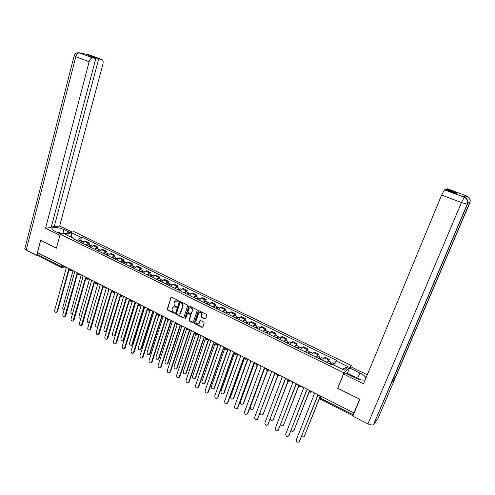 <?xml version="1.0" encoding="UTF-8"?>
<svg xmlns="http://www.w3.org/2000/svg" width="495" height="495" viewBox="0 0 495 495"><rect width="100%" height="100%" fill="white"/><g stroke="black" fill="none" stroke-linecap="round" stroke-linejoin="round"><path stroke-width="0.74" d="M178.398 301.084L178.126 300.422L171.746 297.278L170.942 297.625L167.248 309.152L167.632 310.087L173.962 313.267L174.531 313.026L173.429 311.955C172.316 311.256 171.895 310.254 172.18 308.954L172.972 307.197L175.069 306.9L176.356 307.24L176.183 306.411L175.36 306.003C174.234 305.297 173.819 304.295 174.104 302.996L174.921 301.201L178.398 301.084M204.868 318.966L205.617 318.799L206.817 315.34L206.415 314.381L199.108 310.773L198.384 310.922L194.393 322.759L194.789 323.711L202.04 327.35L202.876 327.016L204.206 323.068L203.804 322.115L200.685 320.556L199.949 320.717L198.947 323.328C197.035 324.355 196.02 323.65 195.909 321.212L198.755 313.013C200.673 312.036 201.682 312.76 201.768 315.179L201.341 316.46L201.743 317.419L204.868 318.966L205.549 318.879M343.926 372.791L337.677 388.272L359.605 399.193L353.913 412.923L37.484 252.66L40.695 240.366L56.393 248.187L60.155 234.178L343.926 372.791L351.258 365.52L74.139 231.697L60.155 234.178M187.679 305.891L187.283 304.939L180.131 301.412L179.468 301.511L175.564 313.323L175.954 314.263L183.057 317.827L183.75 317.703L187.679 305.891M189.566 306.071L196.8 309.635L197.196 310.588L193.217 322.418L192.499 322.561L189.418 321.02L189.022 320.073L190.581 315.371L190.179 314.424L188.143 313.409L187.444 313.533L185.712 318.638L184.864 318.211L188.744 306.417L189.566 306.071M350.689 366.913L351.258 365.52M353.913 412.923L353.04 415.701M61.312 267.51L37.713 255.519L37.416 254.473L61.194 266.545L63.088 266.885L64.765 266.477M37.843 252.84L37.416 254.473M86.167 245.087L88.209 243.206L84.651 241.48L82.609 243.348M84.651 241.48L85.852 241.238L89.403 242.958L88.976 244.474M88.209 243.206L89.403 242.958M97.416 248.583L97.849 247.061L94.26 245.322L93.079 245.57L91.043 247.463M94.644 249.214L96.667 247.314L97.849 247.061M105.936 252.722L106.382 251.2L102.762 249.443L101.586 249.709L99.569 251.615M103.201 253.384L105.212 251.466L106.382 251.2M114.549 256.911L114.995 255.383L111.338 253.607L110.187 253.879L108.176 255.81M111.845 257.604L113.85 255.661L114.995 255.383M123.249 261.143L123.7 259.603L120.007 257.815L118.868 258.099L116.876 260.054M120.582 261.861L122.568 259.9L123.7 259.603M132.035 265.413L132.499 263.872L128.768 262.059L127.642 262.362L125.662 264.336M129.405 266.162L131.379 264.175L132.499 263.872M140.908 269.732L141.384 268.179L137.61 266.353L136.502 266.663L134.541 268.661M138.322 270.505L140.283 268.5L141.384 268.179M149.88 274.088L150.356 272.535L146.551 270.691L145.462 271.012L143.507 273.03M147.331 274.898L149.273 272.869L150.356 272.535M158.938 278.493L159.427 276.934L155.578 275.072L154.508 275.406L152.571 277.447M156.432 279.329L158.363 277.28L159.427 276.934M168.09 282.948L168.591 281.383L164.699 279.496L163.647 279.848L161.729 281.909M165.627 283.814L167.545 281.742L168.591 281.383M177.346 287.447L177.847 285.875L173.918 283.969L172.885 284.334L170.979 286.419M174.921 288.344L176.82 286.246L177.847 285.875M186.689 291.988L187.203 290.417L183.237 288.486L182.216 288.863L180.328 290.98M184.313 292.922L186.194 290.8L187.203 290.417M196.138 296.579L196.657 295.001L192.648 293.059L191.645 293.448L189.777 295.583M193.805 297.545L195.667 295.397L196.657 295.001M205.685 301.226L206.217 299.642L202.158 297.674L201.18 298.077L199.324 300.236M203.396 302.222L205.246 300.05L206.217 299.642M215.331 305.916L215.87 304.326L211.773 302.334L210.814 302.754L208.977 304.945M213.091 306.95L214.923 304.753L215.87 304.326M225.083 310.656L225.633 309.059L221.494 307.048L220.553 307.488L218.734 309.697M222.892 311.726L224.705 309.505L225.633 309.059M234.939 315.451L235.502 313.849L231.314 311.819L230.398 312.265L228.597 314.504M232.799 316.553L234.593 314.306L235.502 313.849M244.907 320.296L245.477 318.687L241.238 316.633L240.347 317.097L238.565 319.362M242.816 321.434L244.586 319.157L245.477 318.687M254.981 325.19L255.556 323.582L251.281 321.502L248.645 324.275M252.939 326.372L255.556 323.582M265.159 330.146L265.753 328.525L261.422 326.428L258.836 329.243M263.179 331.359L265.753 328.525M275.455 335.152L276.055 333.525L271.681 331.403L269.138 334.261M273.531 336.402L276.055 333.525M285.869 340.214L286.475 338.58L282.051 336.439L279.551 339.341M283.994 341.507L286.475 338.58M296.394 345.331L297.012 343.697L292.539 341.525L290.089 344.471M294.575 346.661L297.012 343.697M307.036 350.503L307.667 348.864L303.144 346.673L300.737 349.668M305.279 351.877L307.667 348.864M317.802 355.738L318.44 354.092L313.867 351.871L311.51 354.915M316.107 357.155L318.44 354.092M328.686 361.028L329.342 359.382L324.714 357.136L322.406 360.224M327.053 362.489L329.342 359.382M77.604 240.91L74.207 239.203M74.231 239.271L73.885 238.448L64.864 234.055L71.701 232.829L80.642 237.154L77.616 240.867M333.686 364.97L336.52 360.354L81.57 236.981L80.642 237.154M336 360.824L347.991 366.634L344.384 370.18L332.225 364.258L331.687 364.747L72.926 238.627L73.885 238.448M80.617 240.415L81.57 236.981M71.701 232.829L71.509 237.291M342.336 369.183L347.991 366.634M178.318 301.232L175.669 300.774M173.72 306.752L176.381 307.209M171.109 297.353L167.595 309.01L167.984 309.944L174.457 313.162M179.833 301.35L175.911 313.174L176.3 314.115L183.713 317.74M180.502 302.643L179.926 302.89L176.628 313.038L176.907 313.7L177.773 314.133L179.945 313.781L182.636 306.102C182.927 304.79 182.506 303.781 181.374 303.076L180.316 302.6M179.537 314.115L180.372 313.05M180.842 302.507L181.721 302.94C182.847 303.639 183.268 304.648 182.977 305.96L180.712 312.902M187.822 313.341L190.519 314.276L190.915 315.222L189.362 319.918L189.758 320.865L193.174 322.474M189.257 306.003L185.204 318.056L185.644 318.761M192.196 310.476C192.14 308.125 191.163 307.389 189.269 308.261L188.044 311.559L188.44 312.506L190.482 313.521L191.188 313.391L192.536 310.328C192.623 308.292 191.769 307.457 189.975 307.816M192.536 310.328L191.639 313.026M199.491 312.506C201.317 312.122 202.183 312.958 202.102 315.024L201.669 316.305L202.071 317.264L205.196 318.811M198.551 323.705L199.194 322.851M200.339 320.494L199.528 322.697M198.773 310.712L194.727 322.604L195.123 323.551L202.727 327.251M81.359 242.742L83.005 241.572M73.031 270.666L62.772 307.63C62.648 308.849 63.106 309.554 64.158 309.746M80.846 242.494L81.762 242.092M80.444 242.296L81.916 241.046L82.319 241.597M78.519 241.356L80.171 240.199M65.371 266.78L66.225 268.098L54.654 310.241C54.617 311.807 55.236 312.487 56.504 312.265L57.049 311.522L68.675 269.342L69.356 269.484M69.127 269.49L57.581 311.349L56.665 312.215M89.762 246.838L91.396 245.656M81.267 274.836L70.835 311.918C70.736 313.292 71.274 313.991 72.449 314.016M89.236 246.578L89.954 245.935L90.146 246.207M88.846 246.386L90.3 245.124L90.696 245.693M86.897 245.44L88.537 244.264M98.251 250.977L99.872 249.777M89.583 279.044L78.977 316.249C78.928 317.809 79.553 318.483 80.84 318.266M97.713 250.711L98.425 250.055L98.61 250.377M97.323 250.526L98.771 249.239L99.161 249.839M95.362 249.567L96.983 248.372M62.871 233.696L63.979 229.587C58.818 227.465 54.889 226.927 52.198 227.966C51.35 228.795 52.185 229.859 54.71 231.165L60.693 234.085M63.979 229.587L69.888 232.452M72.183 232.044L59.654 225.98L54.153 226.871L98.691 58.955L101.679 59.48L88.407 54.524M51.653 225.652L54.153 226.871M91.235 56.733L91.371 56.213L88.457 55.694L95.813 58.453L51.202 227.347L45.521 228.263L89.137 61.764L75.797 56.715L26.198 250.074L36.655 255.389L40.602 240.279L56.405 248.15L59.858 235.28L45.521 228.263M59.654 225.98L102.941 64.053C103.474 61.51 103.053 59.988 101.679 59.48M26.198 250.074C24.905 249.381 24.484 248.787 24.936 248.292L74.145 55.954M37.416 255.234L36.655 255.389M95.813 58.453L92.701 57.909C91.142 57.946 89.954 59.233 89.137 61.764M91.371 56.213L98.691 58.955M78.501 52.711L89.125 54.815M87.764 54.568L86.557 54.351M87.497 54.339L88.426 54.543M391.644 382.437L373.44 424.784C372.215 425.298 370.39 424.976 367.952 423.825L352.855 416.153L359.859 399.267L337.788 388.272L343.524 374.053L344.786 372.791L355.218 377.883C359.599 379.888 362.928 380.537 365.205 379.832M365.978 377.97C365.211 376.299 363.163 374.628 359.84 372.958L349.606 367.995L350.8 366.801L367.296 374.783M343.524 374.053L363.547 383.848L441.633 195.049L444.467 189.845L445.494 189.474L456.291 193.52L457.157 193.149L446.434 189.133L447.406 188.787L466.878 196.082C469.805 197.517 470.801 199.757 469.854 202.789L395.338 377.741L393.302 378.062M347.02 373.886L349.606 367.995M373.756 424.506L377.852 418.795L395.338 377.741L391.533 382.691L467.453 204.15C468.406 201.044 467.391 198.761 464.409 197.295L463.24 196.843M464.496 197.332L465.597 195.624L463.134 196.806M446.434 189.133L446.187 189.733M465.56 197.889L466.723 196.045L465.597 195.624L466.872 196.076M347.428 373.366L353.207 376.188M352.211 376.212L347.088 373.713M57.185 232.372L59.258 232.594L61.881 233.875M60.718 234.079L60.396 233.937M351.803 376.219L353.628 376.181L361.35 379.95M73.712 271.006L74.572 272.33L62.803 314.61C62.772 316.206 63.403 316.88 64.703 316.633L77.053 273.587L77.783 273.723M77.492 273.735L65.748 315.723L64.826 316.59M82.139 275.276L83.005 276.606L71.039 319.021C71.008 320.649 71.657 321.323 72.975 321.038L85.511 277.874L86.291 278.004M85.944 278.023L74.002 320.147L73.062 321.007M106.833 255.154L108.436 253.941M97.985 283.301L87.194 320.618C87.176 322.257 87.825 322.913 89.162 322.598L89.354 322.431M106.27 254.882L106.982 254.22L107.161 254.591M105.893 254.696L107.328 253.403L107.706 254.028M103.907 253.731L105.522 252.518M115.496 259.38L117.086 258.149M106.45 287.638L95.498 325.036C95.479 326.7 96.154 327.362 97.509 327.003L108.826 289.693L96.222 332.522C96.222 334.249 96.921 334.917 98.313 334.521L111.406 291.004L112.346 291.103M114.914 259.095L115.62 258.427L115.793 258.86M114.543 258.916L115.972 257.604L116.337 258.26M112.538 257.938L114.141 256.713M124.245 263.643L125.823 262.393M114.97 292.155L103.882 329.491C103.876 331.192 104.563 331.848 105.942 331.452L117.346 293.999M123.651 263.352L124.35 262.678L124.499 263.185M123.286 263.179L124.703 261.849L125.056 262.542M121.263 262.189L122.847 260.945M90.647 279.588L91.525 280.925L79.349 323.476C79.33 325.135 79.992 325.809 81.341 325.493L94.056 282.206L94.885 282.329M94.483 282.36L82.331 324.609L81.384 325.475M99.248 283.944L100.132 285.287L87.745 327.975C87.733 329.67 88.413 330.338 89.781 329.986L102.688 286.58L103.573 286.692M103.102 286.735L90.746 329.113L89.787 329.979L90.294 329.788M111.814 291.153L99.248 333.667L98.301 334.533M107.935 288.344L108.739 289.655M116.709 292.786L117.606 294.148L104.792 337.114C104.798 338.877 105.509 339.539 106.932 339.1L120.217 295.472L121.213 295.552M120.613 295.62L107.83 338.264L106.895 339.131M125.575 297.278L126.485 298.646L113.442 341.748C113.46 343.555 114.19 344.211 115.638 343.722L129.115 299.982L130.179 300.044M129.504 300.131L116.498 342.911L115.583 343.771M134.535 301.814L135.451 303.194L122.185 346.432C122.216 348.276 122.964 348.932 124.437 348.393L138.111 304.543L139.231 304.58M138.489 304.691L125.26 347.608L124.356 348.461M143.587 306.399L144.509 307.785L131.014 351.165C131.057 353.053 131.831 353.702 133.322 353.108L147.194 309.152L148.389 309.158M147.566 309.295L134.108 352.347L133.223 353.195M152.732 311.027L153.66 312.425L139.936 355.948C139.992 357.879 140.784 358.516 142.3 357.866L156.377 313.805L157.627 313.787M156.736 313.948L143.049 357.136L142.183 357.978M161.97 315.711L162.911 317.116L148.946 360.781C149.026 362.755 149.837 363.386 151.371 362.674L165.658 318.508L166.939 318.483M166.004 318.656L152.083 361.975L151.235 362.81M171.313 320.444L172.26 321.855L158.054 365.663C158.153 367.68 158.982 368.299 160.541 367.525L175.038 323.266L176.399 323.186M175.372 323.408L161.215 366.863L160.386 367.692M180.755 325.221L181.708 326.65L167.261 370.594C167.372 372.661 168.226 373.273 169.804 372.432L184.511 328.067L185.953 327.938M184.839 328.21L170.435 371.807L169.63 372.63M190.297 330.054L191.256 331.489L176.56 375.581C176.696 377.691 177.563 378.291 179.165 377.382L194.096 332.925L195.605 332.745M199.275 323.179L198.947 323.328M194.405 333.061L179.759 376.8L178.967 377.611M199.937 334.942L200.908 336.383L185.953 380.618C186.12 382.777 187.005 383.365 188.62 382.381L203.773 337.838L205.301 337.658M204.076 337.967L189.177 381.843L188.409 382.647M209.682 339.879L210.666 341.327L195.451 385.704C195.643 387.919 196.552 388.495 198.179 387.436L213.562 342.8L215.108 342.627M213.852 342.93L198.693 386.948L197.957 387.733M219.539 344.867L220.529 346.333L205.054 390.852C205.27 393.117 206.198 393.68 207.838 392.535L223.455 347.818L225.021 347.645M225.07 347.669L211.34 386.644C211.557 388.866 212.473 389.417 214.088 388.29L227.867 349.086M223.734 347.942L208.315 392.102L207.597 392.875M229.501 349.916L230.497 351.388L214.756 396.05C215.003 398.364 215.95 398.914 217.596 397.695L233.461 352.886L235.045 352.718M233.727 353.009L218.035 397.306L217.348 398.067M239.574 355.014L240.582 356.499L224.557 401.309C224.841 403.673 225.807 404.205 227.459 402.905L243.571 358.015L245.18 357.854M243.825 358.132L227.855 402.608L227.205 403.32M249.752 360.174L250.773 361.666L234.469 406.63C234.779 409.025 235.762 409.551 237.414 408.202L253.799 363.2L255.42 363.039M254.04 363.311L237.804 407.899L237.167 408.623M260.048 365.384L261.075 366.888L244.468 412.069C244.839 414.433 245.842 414.94 247.469 413.585L264.138 368.441L265.784 368.286M264.367 368.546L247.847 413.275L247.24 413.987M133.087 267.95L134.652 266.687M123.564 296.734L112.346 333.995C112.353 335.734 113.058 336.383 114.463 335.944L126.039 298.343M132.474 267.653L133.167 266.966L133.285 267.578M132.115 267.479L133.526 266.137L133.867 266.867M130.074 266.483L131.645 265.221M126.386 298.603L115.341 335.127L114.419 335.975M142.016 272.306L143.569 271.019M141.391 271.996L142.077 271.303L142.201 271.959M132.239 301.381L120.898 338.543C120.91 340.319 121.634 340.962 123.063 340.48L134.832 302.686M141.038 271.829L142.436 270.468L142.758 271.248M138.971 270.821L140.531 269.546M135.147 303.014L123.911 339.681L123.008 340.529M141.582 271.656L142.214 271.934M151.043 276.705L152.578 275.399M150.393 276.389L151.08 275.684L151.229 276.358M140.988 306.108L129.535 343.134C129.56 344.947 130.303 345.59 131.757 345.058L143.736 307.018M150.053 276.222L151.439 274.849L151.742 275.672M147.968 275.208L149.509 273.908M144.014 307.432L132.561 344.285L131.676 345.126M150.585 276.043L151.26 276.297M160.163 281.148L161.679 279.83M159.495 280.826L160.17 280.114L160.343 280.795M149.849 310.804L138.254 347.775C138.297 349.631 139.058 350.262 140.537 349.674L152.763 311.293M159.161 280.665L160.535 279.273L160.813 280.158M157.051 279.632L158.579 278.32M152.992 311.844L141.304 348.932L140.438 349.767M159.687 280.479L160.399 280.702M169.377 285.64L170.88 284.303M168.69 285.306L169.358 284.588L169.556 285.287M158.821 315.488L147.071 352.459C147.126 354.358 147.906 354.983 149.403 354.34L161.871 315.662M168.368 285.151L169.729 283.74L169.971 284.699M166.233 284.111L167.743 282.775M162.082 316.225L150.14 353.628L149.286 354.457M168.882 284.959L169.643 285.151M178.689 290.175L180.174 288.82M177.977 289.835L178.646 289.105L178.868 289.822M167.904 320.166L155.968 357.192C156.043 359.135 156.841 359.754 158.363 359.048L171.01 320.29M177.668 289.68L179.017 288.257L179.221 289.297M175.515 288.628L177.006 287.279M171.32 320.5L159.056 358.368L158.221 359.191M178.175 289.482L178.98 289.643M188.094 294.766L189.566 293.387M187.37 294.407L188.026 293.677L188.279 294.407M177.092 324.838L164.965 361.975C165.052 363.961 165.874 364.574 167.415 363.806L180.236 324.961M187.067 294.259L188.397 292.817L188.558 293.968M184.889 293.201L186.361 291.827M180.551 325.122L168.071 363.157L167.254 363.974M187.562 294.055L188.416 294.178M197.604 299.401L199.058 298.002M196.855 299.036L197.511 298.293L197.79 299.036M186.398 329.503L174.048 366.807C174.16 368.837 174.995 369.437 176.56 368.608L189.56 329.682M196.565 298.893L197.882 297.433L197.981 298.726M194.362 297.817L195.822 296.431M189.87 329.837L177.173 367.995L176.381 368.806M197.053 298.677L197.963 298.757M207.213 304.085L208.649 302.668M206.446 303.707L207.096 302.959L207.399 303.72M195.828 334.137L183.224 371.689C183.36 373.768 184.22 374.356 185.798 373.459L198.99 334.459M206.161 303.571L207.473 302.092L207.578 303.429M203.94 302.488L205.376 301.078M199.281 334.608L186.374 372.89L185.6 373.688M206.638 303.348L207.535 303.41M216.928 308.818L218.345 307.383M216.142 308.435L216.779 307.673L217.113 308.453M205.4 338.71L192.499 376.621C192.66 378.749 193.539 379.325 195.129 378.353L208.513 339.285M215.863 308.298L217.163 306.801L217.293 308.156M213.617 307.203L215.04 305.774M208.797 339.428L195.667 377.827L194.919 378.613M216.334 308.069L217.206 308.113M226.747 313.601L228.146 312.147M225.937 313.205L226.568 312.438L226.933 313.236M215.195 342.973L201.873 381.608C202.059 383.78 202.95 384.343 204.559 383.297L218.134 344.155M225.671 313.081L226.951 311.565L227.112 312.939M223.4 311.974L224.804 310.52M218.413 344.297L205.06 382.821L204.336 383.594M226.128 312.846L226.976 312.871M236.672 318.44L238.052 316.961M235.843 318.031L236.468 317.258L236.858 318.068M235.589 317.908L236.851 316.379L237.037 317.771M233.287 316.794L234.673 315.321M228.127 349.216L214.552 387.863L213.852 388.631M236.035 317.666L236.851 317.685M246.708 323.328L248.063 321.83M245.848 322.913L246.473 322.127L246.894 322.957M234.642 353.003L220.912 391.731C221.154 394.008 222.088 394.546 223.715 393.339L237.489 354.643M245.607 322.796L246.856 321.243L247.067 322.653M243.286 321.663L244.648 320.172M237.947 354.191L224.142 392.962L223.468 393.711M246.046 322.548L246.838 322.542M256.849 328.272L258.186 326.75M255.971 327.845L256.583 327.046L257.035 327.9M244.481 358.207L230.583 396.872C230.856 399.199 231.809 399.725 233.442 398.438L247.314 359.989M255.742 327.733L256.973 326.162L257.214 327.597M253.391 326.589L254.733 325.073M247.655 359.84L233.826 398.153L233.188 398.846M256.163 327.473L256.93 327.455M267.108 333.271L268.42 331.73M266.205 332.832L266.811 332.027L266.774 332.646L267.294 332.9M254.442 363.404L240.353 402.082C240.657 404.434 241.622 404.947 243.262 403.617L257.282 365.285M265.982 332.727L267.201 331.136L267.467 332.591M263.606 331.57L264.93 330.035M257.573 365.23L243.633 403.326L243.014 404.038M266.397 332.461L267.133 332.423M277.478 338.326L278.772 336.761M276.55 337.875L277.144 337.058L277.101 337.677L277.664 337.949M264.54 368.608L250.21 407.404C250.575 409.724 251.559 410.219 253.168 408.889L267.38 370.563M276.34 337.776L277.54 336.161L277.447 337.448L277.837 337.639M273.939 336.606L275.245 335.047M267.634 370.576L252.939 409.285M276.742 337.503L277.447 337.448M287.96 343.437L289.235 341.847M287.007 342.973L287.601 342.144L287.546 342.763L288.146 343.054M260.135 413.022C260.754 415.15 261.768 415.546 263.185 414.216L277.621 375.829M286.815 342.88L287.997 341.247L287.88 342.528L288.319 342.744M284.384 341.692L285.665 340.114M277.837 375.897L262.981 414.581M287.205 342.596L287.88 342.528M298.565 348.604L299.815 346.995M297.588 348.127L298.169 347.292L298.101 347.905L298.751 348.22M270.264 418.956C271.198 420.657 272.213 420.874 273.314 419.599L287.991 381.094M297.402 348.041L298.572 346.389L298.423 347.663L298.924 347.905M294.946 346.84L296.208 345.238M288.183 381.2L273.129 419.939M297.78 347.75L298.423 347.663M309.288 353.832L310.514 352.193M308.286 353.343L308.861 352.496L308.775 353.108L309.474 353.442M280.585 424.741C281.643 426.146 282.626 426.245 283.548 425.044L298.51 386.348M308.113 353.257L309.264 351.586L309.09 352.855L309.647 353.127M305.632 352.05L306.863 350.423M298.664 386.484L283.387 425.347M308.478 352.96L309.09 352.855M320.129 359.116L321.335 357.458M319.102 358.615L319.671 357.755L319.572 358.368L320.321 358.726M291.054 430.514C292.155 431.665 293.108 431.677 293.9 430.545L309.171 391.576M318.941 358.541L320.073 356.846L319.875 358.108L320.488 358.405M316.435 357.316L317.642 355.664M309.301 391.755L293.758 430.817M319.3 358.232L319.875 358.108M270.462 370.656L271.495 372.172L254.579 417.57C255.012 419.902 256.033 420.391 257.635 419.036L274.589 373.744L276.253 373.595M274.805 373.843L257.425 419.407M280.987 375.99L282.032 377.518L264.806 423.126C265.301 425.428 266.335 425.898 267.913 424.543L285.163 379.102L286.853 378.96M285.368 379.201L267.727 424.883M291.635 381.385L292.694 382.92L275.146 428.75C275.696 431.015 276.748 431.473 278.301 430.112L295.855 384.522L297.563 384.386M296.041 384.615L278.134 430.421M302.402 386.836L303.472 388.383L285.609 434.431C286.215 436.664 287.286 437.104 288.808 435.742L306.671 390.004L308.397 389.874M306.844 390.091L288.665 436.015M331.099 364.462L332.275 362.779M330.047 363.949L330.598 363.082L330.493 363.683L331.285 364.072M301.659 436.293C302.773 437.233 303.67 437.172 304.363 436.114L319.473 398.091M320.185 396.291L320.333 395.92M329.899 363.875L331.013 362.161L330.784 363.423L331.458 363.751M327.356 362.637L328.544 360.96M319.442 397.207L320.488 395.994L320.209 396.687M319.56 398.333L304.239 436.349M330.239 363.559L330.784 363.423M313.292 392.356L314.368 393.909L296.189 440.179C296.851 442.375 297.934 442.796 299.432 441.441L317.611 395.555L319.362 395.425M317.765 395.629L299.314 441.676M63.391 265.778L62.283 267.684M317.722 354.68L313.137 352.459M306.925 349.439L302.389 347.236M296.245 344.248L291.759 342.07M285.683 339.118L281.253 336.965M275.239 334.045L270.852 331.916M264.912 329.033L260.574 326.923M254.69 324.07L250.402 321.985M244.586 319.157L240.347 317.097M234.593 314.306L230.398 312.265M224.705 309.505L220.553 307.488M214.923 304.753L210.814 302.754M205.246 300.05L201.18 298.077M195.667 295.397L191.645 293.448M186.194 290.8L182.216 288.863M176.82 286.246L172.885 284.334M167.545 281.742L163.647 279.848M158.363 277.28L154.508 275.406M149.273 272.869L145.462 271.012M140.283 268.5L136.502 266.663M131.379 264.175L127.642 262.362M122.568 259.9L118.868 258.099M113.85 255.661L110.187 253.879M105.212 251.466L101.586 249.709M96.667 247.314L93.079 245.57M328.649 359.989L324.015 357.736M69.436 268.841L69.43 268.884C69.405 269.435 70.111 269.781 71.546 269.911M71.738 270.01L70.971 270.678M77.864 273.11L77.857 273.141C77.833 273.704 78.544 274.057 79.992 274.187M86.377 277.423L86.371 277.447C86.347 278.023 87.058 278.376 88.518 278.506M94.978 281.779L94.972 281.791C94.941 282.379 95.665 282.738 97.138 282.874M103.665 286.178L103.659 286.184C103.634 286.784 104.358 287.149 105.837 287.279M112.439 290.621C112.415 291.233 113.145 291.604 114.63 291.734M121.3 295.113C121.294 295.738 122.03 296.109 123.515 296.233M130.253 299.642C130.265 300.286 131.014 300.663 132.493 300.781M139.299 304.227C139.33 304.877 140.085 305.26 141.564 305.372M148.438 308.855C148.494 309.524 149.255 309.907 150.727 310.019M157.682 313.539C157.75 314.214 158.524 314.603 159.99 314.709M167.013 318.266C167.106 318.953 167.885 319.349 169.352 319.448M176.449 323.043C176.567 323.749 177.352 324.151 178.813 324.244M185.99 327.876C186.12 328.593 186.918 328.996 188.378 329.082M195.63 332.758C195.785 333.494 196.589 333.896 198.043 333.983M205.376 337.695C205.549 338.444 206.365 338.852 207.813 338.927M215.226 342.682C215.424 343.443 216.247 343.864 217.689 343.932M225.182 347.725C225.404 348.505 226.24 348.925 227.675 348.987M235.255 352.824C235.496 353.622 236.338 354.049 237.773 354.104M245.433 357.984C245.699 358.795 246.553 359.221 247.983 359.271M255.729 363.194C256.02 364.023 256.88 364.456 258.303 364.499M266.137 368.466C266.452 369.313 267.325 369.753 268.742 369.79M276.662 373.799C277.008 374.659 277.887 375.105 279.298 375.136M287.304 379.195C287.675 380.067 288.566 380.519 289.971 380.544M298.077 384.646C298.473 385.537 299.37 385.995 300.768 386.013M308.967 390.159C309.387 391.075 310.297 391.533 311.689 391.545M80.178 274.286L79.41 274.954M88.704 278.605L87.937 279.267M97.317 282.961L96.55 283.629M106.017 287.372L105.249 288.034M114.809 291.821L114.036 292.483M123.688 296.319L122.921 296.981M132.66 300.867L131.893 301.523M141.731 305.458L141.391 305.91L142.096 305.644M150.888 310.099L150.127 310.755M160.151 314.789L159.39 315.439M169.507 319.529L168.752 320.178M178.967 324.318L178.212 324.968M188.527 329.163L187.778 329.806M198.186 334.051L197.443 334.694M207.956 339.001L207.213 339.638M217.831 344L217.095 344.631M225.176 347.948C225.466 349.823 226.345 350.2 227.805 349.068L227.087 349.687M235.243 353.04C235.546 354.94 236.431 355.317 237.897 354.166L237.185 354.791M248.106 359.339L247.395 359.952M255.723 363.398C256.02 365.335 256.917 365.718 258.409 364.555L257.728 365.174M268.859 369.845L268.172 370.452M276.668 373.991C276.965 375.965 277.868 376.361 279.384 375.179L278.735 375.792M290.082 380.593L289.414 381.187M300.873 386.063L300.224 386.644M311.788 391.595L311.151 392.164M61.64 264.893L61.194 266.545L61.454 267.585L65.383 266.916M321.181 396.346L320.463 398.153L353.238 414.791M319.516 396.959L320.463 398.153L320.284 399.112L352.96 415.713M177.346 300.781L177 300.917M176.239 307.166L175.892 307.308M175.416 306.758L175.069 306.9M174.314 313.118L173.962 313.267M167.984 309.944L167.632 310.087M167.595 309.01L167.248 309.152M171.289 297.489L170.942 297.625M178.175 301.189L177.829 301.325M183.397 317.672L183.057 317.827M176.3 314.115L175.954 314.263M175.911 313.174L175.564 313.323M179.66 301.622L179.314 301.758M182.977 305.96L182.636 306.102M181.721 302.94L181.374 303.076M192.833 322.406L192.499 322.561M189.758 320.865L189.418 321.02M189.362 319.918L189.022 320.073M190.915 315.222L190.581 315.371M190.519 314.276L190.179 314.424M188.477 313.261L188.143 313.409M185.204 318.056L184.864 318.211M189.084 306.275L188.744 306.417M202.071 317.264L201.743 317.419M201.669 316.305L201.341 316.46M202.102 315.024L201.768 315.179M200.184 320.741L199.85 320.896M202.368 327.189L202.04 327.35M195.123 323.551L194.789 323.711M194.727 322.604L194.393 322.759M198.606 310.971L198.272 311.12M81.038 242.166L81.539 242.408M57.049 311.522L57.581 311.349M89.428 246.25L89.942 246.504M97.905 250.377L98.437 250.637M92.701 57.909L79.373 52.909C80.66 52.817 74.974 51.839 74.188 55.78L75.797 56.715C76.595 54.203 77.789 52.934 79.373 52.909L92.757 57.915M367.952 423.825L461.464 202.548L464.242 197.258L444.467 189.845L464.397 197.295M467.453 204.15L461.464 202.548L441.633 195.049M357.706 378.168L359.84 372.958M469.854 202.789L467.627 202.418M464.242 197.258L464.261 197.251C463.444 196.249 469.371 200.005 467.218 204.194L373.44 424.784M395.066 377.951L469.644 202.826C471.729 198.6 465.869 195.061 466.723 196.045L466.742 196.039M65.222 315.903L65.748 315.723M73.477 320.327L74.002 320.147M106.462 254.548L107.013 254.82M115.112 258.761L115.675 259.04M123.843 263.018L124.424 263.303M106.71 330.679L106.369 330.815M81.817 324.8L82.331 324.609M90.239 329.311L90.746 329.113M98.74 333.871L99.248 333.667M107.335 338.475L107.83 338.264M116.009 343.128L116.498 342.911M124.777 347.824L125.26 347.608M133.638 352.57L134.108 352.347M142.585 357.371L143.049 357.136M151.625 362.216L152.083 361.975M160.757 367.111L161.215 366.863M169.989 372.061L170.435 371.807M179.32 377.06L179.759 376.8M188.744 382.109L189.177 381.843M198.272 387.22L198.693 386.948M207.9 392.38L208.315 392.102M217.633 397.596L218.035 397.306M227.471 402.868L227.867 402.571M237.414 408.202L237.804 407.899M247.469 413.585L247.847 413.275M132.666 267.312L133.266 267.609M115.341 335.127L114.859 335.332M123.911 339.681L123.434 339.892M132.561 344.285L132.097 344.495M141.304 348.932L140.846 349.148M150.14 353.628L149.682 353.851M159.056 358.368L158.61 358.597M168.071 363.157L167.632 363.398M177.173 367.995L176.746 368.243M186.374 372.89L185.953 373.137M195.667 377.827L195.253 378.087M205.06 382.821L204.652 383.087M214.552 387.863L214.156 388.136M224.142 392.962L223.752 393.24M233.838 398.116L233.454 398.401M243.633 403.326L243.262 403.617M253.533 408.585L253.168 408.889M263.544 413.907L263.185 414.216M273.661 419.284L273.314 419.599M283.882 424.722L283.548 425.044M294.222 430.217L293.9 430.545M257.635 419.036L258 418.714M267.913 424.543L268.265 424.215M278.301 430.112L278.648 429.778M288.808 435.742L289.142 435.402M304.679 435.773L304.363 436.114M299.432 441.441L299.76 441.088M69.368 269.107C69.405 270.307 70.012 270.815 71.187 270.61L72.35 270.32M77.795 273.37C77.839 274.601 78.457 275.102 79.645 274.874L80.765 274.577M86.309 277.683C86.359 278.939 86.984 279.434 88.197 279.18L89.261 278.883M94.91 282.032C94.96 283.313 95.603 283.814 96.834 283.53L97.843 283.233M103.597 286.432C103.653 287.744 104.309 288.238 105.559 287.917L106.512 287.62M112.371 290.868C112.439 292.217 113.108 292.706 114.376 292.347L115.273 292.056M121.238 295.36C121.318 296.734 121.999 297.223 123.286 296.827L124.121 296.542M130.197 299.89C130.284 301.306 130.983 301.789 132.295 301.344L133.062 301.071M139.25 304.474C139.349 305.922 140.06 306.405 141.391 305.91M148.395 309.103C148.506 310.594 149.243 311.064 150.591 310.52L151.222 310.266M157.639 313.781C157.769 315.309 158.518 315.773 159.885 315.173L160.448 314.938M166.982 318.508C167.124 320.079 167.892 320.537 169.278 319.869L169.766 319.659M176.418 323.285C176.585 324.906 177.371 325.351 178.775 324.615L179.184 324.429M185.965 328.111C186.151 329.781 186.949 330.214 188.372 329.41L188.706 329.249M195.605 332.986C195.816 334.707 196.639 335.127 198.074 334.249L198.322 334.125M205.357 337.918C205.592 339.694 206.434 340.096 207.875 339.137L208.049 339.05M215.207 342.905C215.474 344.73 216.334 345.12 217.788 344.081L217.88 344.025M245.427 358.188C245.724 360.106 246.615 360.49 248.094 359.333M266.137 368.664C266.434 370.619 267.337 371.009 268.841 369.839M287.317 379.374C287.607 381.367 288.523 381.769 290.051 380.581M298.07 384.881C298.417 386.849 299.339 387.239 300.842 386.044M308.948 390.475C309.356 392.405 310.291 392.77 311.757 391.576M319.417 397.479L320.228 399.081M319.51 397.38L320.766 396.136M179.809 301.368L179.468 301.511M180.291 313.632L179.945 313.781M191.522 313.242L191.188 313.391M189.214 306.046L188.873 306.188M200.277 320.562L199.949 320.717M198.718 310.773L198.384 310.922M82.826 241.486L83.76 241.944M79.992 240.106L81.916 241.046M56.504 312.265L57.043 312.091M91.222 245.57L92.194 246.04M88.358 244.177L90.3 245.124M99.699 249.69L100.714 250.185M96.81 248.286L98.771 249.239M51.932 228.981L52.198 227.966M64.703 316.633L65.229 316.454M72.975 321.038L73.501 320.853M108.269 253.855L109.321 254.368M105.348 252.438L107.328 253.403M116.919 258.062L118.014 258.594M113.974 256.633L115.972 257.604M125.662 262.313L126.794 262.864M122.68 260.865L124.703 261.849M81.341 325.493L81.854 325.302M98.313 334.521L98.821 334.317M106.932 339.1L107.427 338.889M115.638 343.722L116.127 343.511M124.437 348.393L124.919 348.171M133.322 353.108L133.799 352.879M142.3 357.866L142.77 357.631M151.371 362.674L151.835 362.433M160.541 367.525L160.993 367.284M169.804 372.432L170.249 372.178M179.165 377.382L179.598 377.122M188.62 382.381L189.053 382.115M198.179 387.436L198.6 387.158M207.838 392.535L208.246 392.257M217.596 397.695L217.998 397.405M227.459 402.905L227.855 402.608M134.492 266.607L135.667 267.182M131.484 265.147L133.526 266.137M114.945 335.746L114.463 335.944M143.414 270.944L144.633 271.538M140.37 269.466L142.436 270.468M123.54 340.269L123.063 340.48M152.423 275.325L153.685 275.944M149.354 273.834L151.439 274.849M132.227 344.842L131.757 345.058M161.531 279.755L162.836 280.393M158.431 278.246L160.535 279.273M140.995 349.458L140.537 349.674M170.732 284.229L172.087 284.885M167.595 282.707L169.729 283.74M149.861 354.117L149.403 354.34M180.031 288.752L181.43 289.433M176.863 287.211L179.017 288.257M158.808 358.819L158.363 359.048M189.43 293.318L190.872 294.024M186.225 291.765L188.397 292.817M167.855 363.571L167.415 363.806M198.922 297.934L200.419 298.664M195.686 296.363L197.882 297.433M176.993 368.367L176.56 368.608M208.519 302.606L210.066 303.355M205.252 301.016L207.473 302.092M186.219 373.205L185.798 373.459M218.221 307.321L219.811 308.094M214.917 305.712L217.163 306.801M195.544 378.093L195.129 378.353M228.028 312.085L229.668 312.883M224.681 310.464L226.951 311.565M204.967 383.031L204.559 383.297M237.934 316.905L239.629 317.728M234.556 315.265L236.851 316.379M214.49 388.024L214.088 388.29M247.958 321.775L249.703 322.629M244.542 320.117L246.856 321.243M224.105 393.061L223.715 393.339M258.081 326.7L259.887 327.579M254.628 325.023L256.973 326.162M233.826 398.153L233.442 398.438M268.321 331.681L270.177 332.584M264.831 329.986L267.201 331.136M278.679 336.718L280.591 337.646M275.146 334.997L277.54 336.161M289.148 341.804L291.116 342.763M285.578 340.071L287.997 341.247M299.729 346.952L301.758 347.936M296.121 345.194L298.572 346.389M310.433 352.155L312.524 353.17M306.782 350.38L309.264 351.586M321.261 357.421L323.408 358.467M317.567 355.627L320.073 356.846M332.213 362.742L334.348 363.782M328.476 360.929L331.013 362.161"/></g></svg>
